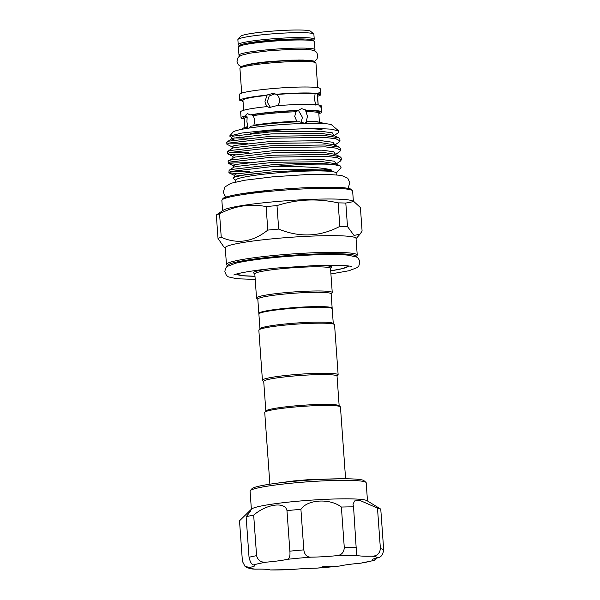 <?xml version="1.0" encoding="UTF-8"?>
<svg xmlns="http://www.w3.org/2000/svg" width="600" height="600" viewBox="0 0 600 600"><rect width="100%" height="100%" fill="white"/><g stroke="black" fill="none" stroke-linecap="round" stroke-linejoin="round"><path stroke-width="0.9" d="M313.89 50.588A38.108 3.375 175.9 0 0 314.985 49.688A38.108 3.375 175.9 0 0 268.298 49.733A38.108 3.375 175.9 0 0 238.972 55.133A38.108 3.375 175.9 0 0 240.188 55.875M314.985 49.688L314.407 41.572A38.108 3.375 175.9 0 0 267.712 41.625A38.108 3.375 175.9 0 0 238.395 47.025L238.972 55.133M332.28 566.498A5.4 0.48 175.9 0 0 332.347 566.415A5.4 0.48 175.9 0 0 327.382 566.287A5.4 0.48 175.9 0 0 321.645 567.097A5.4 0.48 175.9 0 0 321.577 567.188A5.4 0.48 175.9 0 0 328.192 567.18A5.4 0.48 175.9 0 0 332.28 566.498M374.228 560.4L360.532 563.205A29.4 2.603 175.9 0 0 339.847 565.995L315.998 568.192A29.4 2.603 175.9 0 0 290.858 569.618L270.03 569.947A29.4 2.603 175.9 0 0 255.157 569.16L252.87 569.033C250.365 568.852 247.763 567.975 245.04 566.408L242.415 561.36L239.513 520.815L250.478 510.082C251.52 509.835 250.072 512.055 246.127 516.743A71.407 6.322 -4.1 0 1 253.673 515.123C266.558 503.955 285.195 501.39 286.972 510.623A71.407 6.322 -4.1 0 1 300.915 509.34C307.305 499.403 329.91 498.075 341.385 507.053A71.407 6.322 -4.1 0 1 353.558 506.857L353.025 504.54L354.457 500.993L359.805 500.377L377.49 508.118A71.407 6.322 -4.1 0 1 380.767 509.13L383.67 549.668C383.01 554.73 380.97 557.475 377.558 557.903A29.4 2.603 175.9 0 0 372.623 559.327A29.4 2.603 175.9 0 0 372.24 559.793A29.4 2.603 175.9 0 0 373.44 560.43L374.228 560.4L376.365 558.15M250.267 490.643L251.933 488.737A56.407 4.995 -4.1 0 1 252.472 488.303A56.407 4.995 -4.1 0 1 309.877 480.022A56.407 4.995 -4.1 0 1 364.005 480.705L365.925 482.347A58.207 5.152 175.9 0 0 310.065 481.65A58.207 5.152 175.9 0 0 250.83 490.192A58.207 5.152 175.9 0 0 250.267 490.643A58.207 5.152 175.9 0 0 250.072 491.115L251.377 509.287M367.493 500.97L366.188 482.79A58.207 5.152 175.9 0 0 365.925 482.347M250.89 510.067L249.915 510.502L251.79 508.942A58.207 5.152 -4.1 0 1 252.157 508.688A58.207 5.152 -4.1 0 1 310.418 500.205A58.207 5.152 -4.1 0 1 367.028 500.685L380.767 509.13M317.572 96.278A40.508 3.585 175.9 0 0 320.618 94.665L320.19 88.703A40.508 3.585 175.9 0 0 319.125 87.983A40.508 3.585 175.9 0 0 275.017 88.373A40.508 3.585 175.9 0 0 239.385 94.5L239.812 100.462A40.508 3.585 175.9 0 0 240.06 100.815L242.978 100.545M320.618 94.665A40.508 3.585 175.9 0 0 320.377 94.312L319.26 92.13M243.045 101.43L242.288 101.498A40.508 3.585 175.9 0 0 243.06 101.618M237.998 39.383L240.765 36.21A35.108 3.113 -4.1 0 1 273.075 31.065A35.108 3.113 -4.1 0 1 309.75 30.848A35.108 3.113 -4.1 0 1 310.515 31.207L313.71 33.953A38.108 3.375 175.9 0 0 312.877 33.562A38.108 3.375 175.9 0 0 273.067 33.795A38.108 3.375 175.9 0 0 237.998 39.383A38.108 3.375 175.9 0 0 237.87 39.69L238.222 44.64A38.108 3.375 -4.1 0 1 271.733 38.873A38.108 3.375 -4.1 0 1 313.23 38.513A38.108 3.375 -4.1 0 1 314.235 39.195L313.237 40.845M314.235 39.195L313.882 34.245A38.108 3.375 175.9 0 0 313.71 33.953M322.688 123.51L322.673 123.368A40.508 3.585 175.9 0 0 321.608 122.648A40.508 3.585 175.9 0 0 307.44 121.657L304.71 123.262L299.377 121.785A40.508 3.585 175.9 0 0 250.665 126.27L249.03 128.07M246.892 128.407L245.67 127.343L247.597 127.312L247.928 126.51L246.892 121.837L247.17 117L246.675 116.025L244.755 116.055A40.508 3.585 175.9 0 0 241.065 117.847A40.508 3.585 175.9 0 0 242.13 118.567A40.508 3.585 175.9 0 0 244.305 119.002M318.817 113.663A40.508 3.585 175.9 0 0 321.862 112.05L321.435 106.087A40.508 3.585 175.9 0 0 321.18 105.727L320.49 107.055L319.013 105.06A40.508 3.585 175.9 0 0 276.48 105.735L269.205 107.55L267.975 106.808C266.197 105.48 265.207 103.65 264.998 101.317L267.038 95.4A37.358 3.308 175.9 0 0 242.955 100.238L243.675 110.273M321.862 112.05A40.508 3.585 175.9 0 0 320.798 111.33A40.508 3.585 175.9 0 0 306.825 110.347L301.56 108.6L295.95 111.757A37.358 3.308 175.9 0 0 253.327 115.68L254.775 120.142L253.89 125.227A37.358 3.308 -4.1 0 1 296.798 121.282L294.728 116.468L295.95 111.757M306.825 110.347L305.632 110.602L307.447 116.265L306.248 121.913L307.44 121.657M319.418 92.153L318.15 93.63L315.067 93.907A37.358 3.308 175.9 0 0 276.517 94.523L273.623 93.218L266.31 95.175L267.038 95.4M276.517 94.523C278.332 95.887 279.345 97.703 279.562 99.983C279.675 102.323 278.888 104.31 277.207 105.96M270.683 107.835L267.173 101.993L269.235 95.992L274.995 93.795M318.195 104.933L317.475 94.89A37.358 3.308 175.9 0 0 317.295 94.597L320.377 94.312M317.295 94.597L318.112 104.917M315.93 105.345L314.445 99.427L315.067 93.907M298.418 110.392L302.43 117.345L301.05 122.82M244.755 116.055L247.41 113.55L250.013 114.922L251.94 114.892L253.327 115.68M269.88 484.192L264.735 412.463A37.957 3.36 -4.1 0 1 264.862 412.155L265.972 410.888A36.758 3.255 -4.1 0 1 294.127 405.975A36.758 3.255 -4.1 0 1 339 405.653L340.282 406.748A37.957 3.36 -4.1 0 1 340.455 407.033L345.593 478.763M264.862 412.155A37.957 3.36 -4.1 0 1 293.94 407.085A37.957 3.36 -4.1 0 1 340.282 406.748M333.263 323.513L332.205 308.752A36.758 3.255 175.9 0 0 287.168 308.798A36.758 3.255 175.9 0 0 258.885 314.002L259.942 328.763M337.043 376.26L338.017 375.15A37.957 3.36 175.9 0 0 338.145 374.843L334.553 324.757A37.957 3.36 175.9 0 0 334.38 324.472L333.105 323.377A36.758 3.255 175.9 0 0 288.233 323.7A36.758 3.255 175.9 0 0 260.077 328.612L258.968 329.88A37.957 3.36 175.9 0 0 258.84 330.188L262.433 380.265A37.957 3.36 175.9 0 0 262.597 380.558L263.722 381.517M334.38 324.472A37.957 3.36 175.9 0 0 288.045 324.81A37.957 3.36 175.9 0 0 258.968 329.88M338.145 374.843A37.957 3.36 175.9 0 0 291.638 374.888A37.957 3.36 175.9 0 0 262.433 380.265M339.157 405.78L337.035 376.118A36.758 3.255 175.9 0 0 291.998 376.163A36.758 3.255 175.9 0 0 263.715 381.375L265.837 411.037M259.02 313.695L259.005 313.688A36.758 3.255 -4.1 0 1 258.84 313.41A36.758 3.255 -4.1 0 1 287.123 308.197A36.758 3.255 -4.1 0 1 332.16 308.153A36.758 3.255 -4.1 0 1 332.032 308.452L332.025 308.46M226.455 264.495L225.263 247.8A65.558 5.805 -4.1 0 1 275.707 238.507A65.558 5.805 -4.1 0 1 356.04 238.425L357.24 255.12A65.558 5.805 -4.1 0 0 276.9 255.202A65.558 5.805 -4.1 0 0 226.455 264.495L227.722 266.19M225.278 248.062L223.725 246.72L218.017 238.478A73.957 6.555 -4.1 0 1 221.243 237.292C237.397 244.403 252.915 242.002 267.803 230.093A73.957 6.555 -4.1 0 1 273.195 229.575A73.957 6.555 -4.1 0 1 278.685 229.087C299.685 237.69 320.07 236.79 339.84 226.38A73.957 6.555 -4.1 0 1 347.49 226.56L354.022 235.433L359.993 234.188L362.093 231.06L360.405 207.562L353.873 201.548L345.81 203.062A73.957 6.555 175.9 0 0 338.153 202.882C317.483 198.263 297.097 199.163 276.998 205.59A73.957 6.555 175.9 0 0 271.507 206.077A73.957 6.555 175.9 0 0 266.115 206.587C250.282 203.46 234.765 205.86 219.562 213.795A73.957 6.555 175.9 0 0 216.33 214.98L223.35 210.188A65.558 5.805 -4.1 0 1 273.075 201.847A65.558 5.805 -4.1 0 1 352.567 200.925L353.873 201.548M252.968 260.085A57.008 5.048 -4.1 0 1 278.94 256.995A57.008 5.048 -4.1 0 1 330.368 254.535M257.827 299.243L256.702 298.282A37.957 3.36 -4.1 0 1 256.53 297.998A37.957 3.36 -4.1 0 1 285.735 292.612A37.957 3.36 -4.1 0 1 332.25 292.567A37.957 3.36 -4.1 0 1 332.115 292.875L331.147 293.993M258.84 313.41L257.812 299.1A36.758 3.255 -4.1 0 1 286.095 293.895A36.758 3.255 -4.1 0 1 331.132 293.843L332.16 308.153M235.763 181.958L235.635 180.24A50.377 4.463 -4.1 0 1 274.403 173.1A50.377 4.463 -4.1 0 1 336.135 173.04L336.255 174.75M235.65 180.442L233.032 178.185L233.25 177.45L245.017 174.712L274.013 171.727L308.445 170.13L328.2 170.28C329.272 170.317 332.827 170.58 331.163 169.875C321.405 167.145 295.942 166.058 272.603 166.71L270.233 166.778A56.528 5.01 -4.1 0 1 272.565 166.56A56.528 5.01 -4.1 0 1 333.053 164.453L340.275 165.945L341.048 167.625L336.15 173.235M249.915 171.75L231.045 171.495M270.233 166.778L231.36 171.398L228.923 172.613L229.095 170.31L231.225 169.493L272.43 164.715C294.608 163.17 321.728 163.012 333.053 164.453M228.923 172.613L236.843 173.76M335.798 164.19L340.327 161.16L341.347 159.803L337.17 157.642L325.98 156.345L271.89 157.155L230.678 161.94L228.248 163.148L228.593 163.493L236.16 164.295M249.233 162.285L230.362 162.03M228.248 163.148L228.112 161.243L230.542 160.028L271.748 155.25L325.845 154.44L339.96 156.653L341.212 157.898L341.347 159.803M335.123 154.725L339.653 151.703L340.673 150.337L336.487 148.178L325.305 146.88L271.207 147.69L230.002 152.475L227.565 153.69L227.91 154.028L235.485 154.83M248.558 152.82L229.688 152.565M227.565 153.69L227.43 151.778L229.868 150.562L271.072 145.785L325.163 144.975L339.278 147.188L340.538 148.433L340.673 150.337M334.447 145.26L338.978 142.238L339.99 140.873L335.812 138.712L324.623 137.415L270.532 138.225L229.32 143.01L226.89 144.225L232.155 146.91L234.09 145.553L271.822 141.308L321.337 140.7L332.94 142.29L334.897 144.915M247.875 143.355L229.005 143.1M226.89 144.225L226.755 142.312L229.185 141.105L270.397 136.32L324.487 135.51L338.603 137.722L339.855 138.968L339.99 140.873M333.765 135.795L338.295 132.773L338.782 131.025L331.29 129.157L315.39 128.37L270.368 129.998L242.108 132.983L229.642 136.028L231.472 137.453L233.415 136.087L271.14 131.843L320.663 131.235L332.257 132.825L334.215 135.45M229.642 136.028L233.077 132.097A49.688 4.402 -4.1 0 1 271.14 125.46A49.688 4.402 -4.1 0 1 331.8 125.017L338.782 131.017M236.048 137.587L242.565 137.752M247.987 138.218A43.598 3.863 -4.1 0 1 239.64 136.965M216.33 214.98L218.017 238.478M266.115 206.587L267.803 230.093M221.243 237.292L219.562 213.795M338.153 202.882L339.84 226.38M278.685 229.087L276.998 205.59M347.49 226.56L345.81 203.062M250.688 133.515A40.508 3.585 -4.1 0 1 291.255 129.3A40.508 3.585 -4.1 0 1 322.118 129.795M319.44 105.885L321.18 105.727M267.248 106.583A40.508 3.585 175.9 0 0 240.638 111.885L241.065 117.847M266.31 95.175A40.508 3.585 175.9 0 0 239.812 100.462M318.15 93.63A40.508 3.585 175.9 0 0 275.79 94.305M298.343 110.483A40.508 3.585 175.9 0 0 250.013 114.922M245.67 127.343A40.508 3.585 175.9 0 0 241.875 129.157L241.882 129.3M353.558 506.857L356.58 554.138L357.082 555.39A29.4 2.603 175.9 0 0 371.955 556.17C376.845 556.207 379.657 553.702 380.4 548.662A71.407 6.322 -4.1 0 1 383.67 549.668M377.49 508.118L380.4 548.662M300.915 509.34L303.817 549.877C304.59 554.895 307.02 557.317 311.115 557.145A29.4 2.603 175.9 0 0 336.255 555.72C341.25 555.382 343.928 552.675 344.288 547.59A71.407 6.322 -4.1 0 1 356.46 547.395M341.385 507.053L344.288 547.59M253.673 515.123L256.582 555.66C257.947 560.58 261.285 562.74 266.58 562.132A29.4 2.603 175.9 0 0 287.265 559.335C289.44 558.938 290.31 556.207 289.875 551.168A71.407 6.322 -4.1 0 1 303.817 549.877M286.972 510.623L289.875 551.168M245.04 566.408L249.555 567.435A29.4 2.603 175.9 0 0 254.873 565.545A29.4 2.603 175.9 0 0 253.673 564.908C251.767 564.787 250.222 562.245 249.038 557.28A71.407 6.322 -4.1 0 1 256.582 555.66M246.127 516.743L249.038 557.28M250.275 64.35A29.7 2.632 -4.1 0 1 256.68 63.023M298.582 60.023A29.7 2.632 -4.1 0 1 305.123 60.42M247.695 44.123A30.9 2.737 -4.1 0 1 276.12 40.38A30.9 2.737 -4.1 0 1 304.785 40.035M312.99 40.785A36.907 3.27 175.9 0 0 312.15 39.81A36.907 3.27 175.9 0 0 270.278 40.305A36.907 3.27 175.9 0 0 239.685 46.035M239.933 68.49L240.442 67.215C240.255 67.08 242.167 65.37 255.202 63.593C276.353 60.33 313.252 59.573 314.13 61.32L315.945 63.037A38.108 3.375 175.9 0 0 314.94 62.355A38.108 3.375 175.9 0 0 273.442 62.722A38.108 3.375 175.9 0 0 239.933 68.49L241.695 93.113M306.42 121.125A37.358 3.308 -4.1 0 1 318.48 122.032A37.358 3.308 -4.1 0 1 318.75 122.123M319.433 122.212L318.788 113.175A37.358 3.308 175.9 0 0 317.798 112.507A37.358 3.308 175.9 0 0 305.88 111.6M222.99 199.215A64.358 5.7 -4.1 0 1 272.445 190.012M272.31 191.115A65.558 5.805 175.9 0 0 221.865 200.407L222.96 198.487C223.935 197.265 230.243 195.66 241.882 193.688L272.475 190.005C296.707 187.748 323.805 186.69 338.618 187.44C345.097 187.718 349.32 188.333 351.278 189.285L352.642 191.032A65.558 5.805 175.9 0 0 272.31 191.115M355.965 256.853A64.358 5.7 175.9 0 0 277.26 256.478A64.358 5.7 175.9 0 0 227.962 266.025M236.91 273.915A55.807 4.942 175.9 0 0 254.978 276.27L242.392 275.685L236.303 274.087M330.285 268.087L330.69 267.855L330.517 268.425A37.957 3.36 175.9 0 0 284.01 268.47A37.957 3.36 175.9 0 0 254.805 273.847L254.55 273.308L254.985 273.487M316.282 265.493A39.157 3.465 -4.1 0 1 330.353 268.14M272.498 190.005A64.358 5.7 -4.1 0 1 351.36 190.012M254.925 273.548A39.157 3.465 -4.1 0 1 268.478 268.92M348.855 266.017L343.02 268.478L330.69 270.855A55.807 4.942 175.9 0 0 348.233 265.935M269.947 172.042L236.272 176.01L234.3 176.745L234.188 175.305L229.267 172.958M340.275 165.945L335.722 163.77L322.845 161.692L273.322 162.3L235.597 166.545L233.625 167.28L233.505 165.84L228.593 163.493M339.96 156.653L335.04 154.305L322.163 152.227L272.647 152.835L234.923 157.08L228.413 160.845M339.278 147.188L334.365 144.84L321.487 142.762L271.965 143.37L234.24 147.615L232.267 148.358L232.147 146.91M338.603 137.722L333.683 135.375L320.812 133.297L271.29 133.913L233.565 138.15L231.593 138.892L234.36 140.01M331.163 169.875L323.377 169.095L273.855 169.703L236.13 173.947L234.18 175.305M336.255 163.845L334.298 161.22L322.695 159.63L273.173 160.238L235.447 164.483L233.505 165.84M335.572 154.38L333.615 151.755L322.02 150.165L272.498 150.773L234.772 155.017L232.83 156.375L227.91 154.028M234.345 137.955L246.353 138.12M244.23 118.335A38.258 3.39 -4.1 0 1 246.675 116.025M251.94 114.892A38.258 3.39 -4.1 0 1 297.15 110.738M305.632 110.602A38.258 3.39 -4.1 0 1 318.803 112.995M247.17 117A37.358 3.308 175.9 0 0 244.267 118.515L244.642 118.403M245.58 127.365A37.358 3.308 -4.1 0 1 247.928 126.51M241.222 67.5A36.907 3.27 -4.1 0 1 271.815 61.77A36.907 3.27 -4.1 0 1 313.688 61.275M270.03 569.947A64.207 5.685 175.9 0 0 290.858 569.618M315.998 568.192A64.207 5.685 175.9 0 0 328.192 567.18A64.207 5.685 175.9 0 0 339.847 565.995M360.532 563.205A64.207 5.685 175.9 0 0 373.44 560.43M377.558 557.903A64.207 5.685 175.9 0 0 371.955 556.17M357.082 555.39A64.207 5.685 175.9 0 0 336.255 555.72M311.115 557.145A64.207 5.685 175.9 0 0 287.265 559.335M266.58 562.132A64.207 5.685 175.9 0 0 253.673 564.908M249.555 567.435A64.207 5.685 175.9 0 0 255.157 569.16M241.14 66.698L238.38 64.808L237.022 61.508C237.39 58.703 238.035 57.127 238.95 56.782L241.478 55.245L249.577 53.213L268.928 50.767L290.625 49.38L303.45 49.267L310.778 49.807C316.388 51.293 316.582 51.457 317.827 55.71L316.957 59.175L314.49 61.44M245.558 65.242L245.55 65.25C248.22 64.17 258.772 62.49 269.918 61.523L291.487 60.157L303.165 60.068L309.923 60.63M255.195 279.382L236.888 278.775L228.337 276.862L226.447 275.445L224.843 271.8C225.263 268.673 226.17 266.843 227.58 266.295L235.77 263.183C245.16 260.962 259.125 258.99 277.657 257.265C304.665 254.752 334.657 253.8 347.805 255.142L355.995 256.868C357.795 257.347 359.085 259.095 359.873 262.125L358.808 265.957L357.142 267.63L348.952 270.743L330.915 273.96M233.79 274.98L233.782 274.987C236.745 273.248 256.59 269.782 278.64 267.9L316.312 265.493L337.545 265.29C345.9 265.605 350.55 266.025 351.487 266.55M317.707 87.66L315.945 63.037M306.548 49.395L306.457 48.172M256.53 297.998L254.805 273.847M222.6 210.69L221.865 200.407M347.94 188.317L349.92 182.865L347.752 178.208L341.325 175.38L326.49 174.322L305.985 174.623L273.097 176.782L244.785 180.233L230.865 183.292L224.888 186.998L223.388 191.91L224.377 195.038L226.132 197.055M340.86 478.763L307.815 479.73L293.73 480.945L274.567 483.51M353.377 201.315L352.642 191.032M332.25 292.567L330.517 268.425M356.055 238.688L359.993 234.188M356.228 256.98L357.24 255.12M227.055 141.915L231.593 138.892L231.472 137.445M227.737 151.38L232.267 148.358M229.095 170.31L233.625 167.28M233.25 177.45L234.3 176.745M232.942 157.822L232.822 156.375M244.92 127.552L244.267 118.515M247.29 53.64L247.2 52.425M238.222 44.64L240.038 46.358"/></g></svg>
